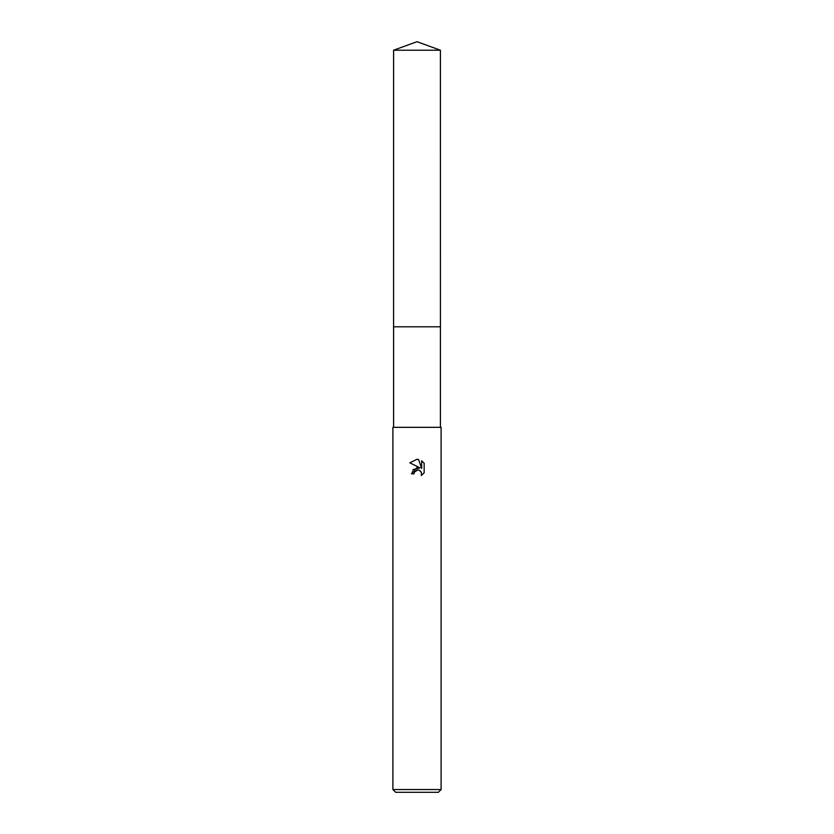 <?xml version="1.0" encoding="UTF-8"?>
<svg xmlns="http://www.w3.org/2000/svg" width="834" height="834" viewBox="0 0 834 834"><rect width="100%" height="100%" fill="white"/><g stroke="black" fill="none" stroke-linecap="round" stroke-linejoin="round"><path stroke-width="0.63" stroke-dasharray="4.17 3.13" d="M441.103 427.331L392.897 427.331M441.103 789.548L392.897 789.548M438.35 792.3L395.65 792.3M424.162 472.774L424.162 463.266M413.08 469.552L411.454 473.837L413.987 473.837M409.838 462.828L420.065 467.874M418.553 470.032L420.2 470.772M421.681 460.754L421.681 468.468L418.553 459.461M417 427.331L393.585 427.331L417 427.331M440.415 50.217L393.585 50.217"/><path stroke-width="1.25" d="M393.585 50.217L440.415 50.217L417 41.7L393.585 50.217L393.575 326.792L440.415 326.792L440.415 427.331M424.162 463.266L421.681 460.764L424.162 463.266L424.162 472.774L421.285 475.536L421.399 472.336L419.314 470.251L417.834 469.959L414.394 472.086L413.987 473.837L411.454 473.837L417 467.499L420.065 467.874L409.838 462.828L417 459.294L418.553 459.471L421.681 468.468L421.681 460.754M417 789.548L441.103 789.548L441.103 427.331L392.897 427.331L392.897 789.548L417 789.548M392.897 789.548L395.65 792.3L438.35 792.3L441.103 789.548M413.987 473.837L414.248 472.419M420.2 470.772L421.399 472.336L421.285 475.526L424.162 472.774M420.065 467.874L413.08 469.552M414.394 472.086L416.99 470.053L418.553 470.032M418.553 459.471L417.219 459.305M417 459.294L409.838 462.828M393.585 427.331L393.585 326.792L440.425 326.792L440.415 50.217"/></g></svg>
